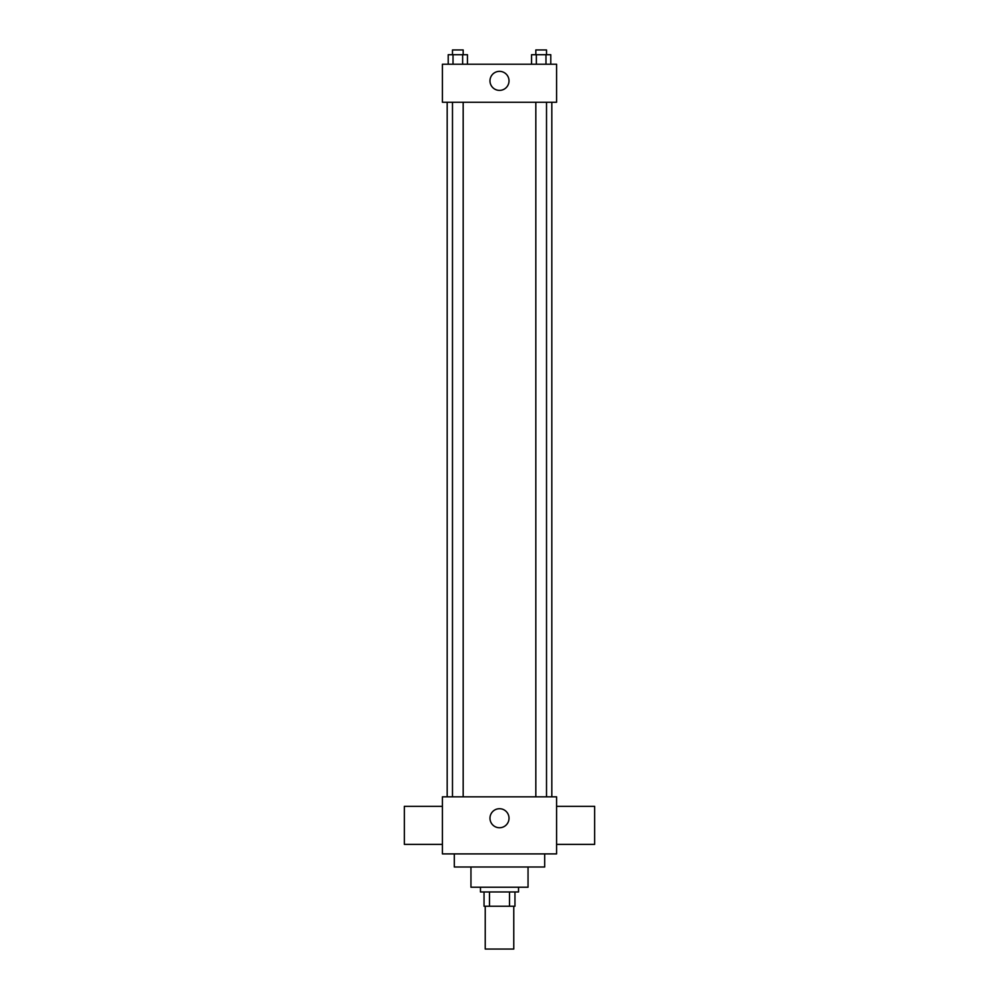 <?xml version="1.0" encoding="UTF-8"?>
<svg xmlns="http://www.w3.org/2000/svg" width="999" height="999" viewBox="0 0 999 999"><rect width="100%" height="100%" fill="white"/><g stroke="black" fill="none" stroke-linecap="round" stroke-linejoin="round"><path stroke-width="1.5" d="M485.227 906.23L485.227 949.05L513.773 949.05L513.773 906.23M509.515 891.97L509.515 906.23L484.04 906.23L484.04 891.97M509.515 906.23L514.96 906.23L514.96 891.97L514.96 906.23M518.531 887.212L518.531 891.97L480.469 891.97L480.469 887.212M489.485 891.97L489.485 906.23M528.046 866.995L528.046 887.212L470.954 887.212L470.954 866.995M544.692 853.908L544.692 866.995L454.308 866.995L454.308 853.908M556.58 853.908L442.42 853.908L442.42 796.827L556.58 796.827L556.58 853.908M489.985 818.231A9.515 9.515 0 0 1 504.258 809.989A9.515 9.515 0 0 1 504.258 826.473A9.515 9.515 0 0 1 489.985 818.231M556.58 806.33L594.642 806.33L594.642 844.392L556.58 844.392M442.42 844.392L404.358 844.392L404.358 806.33L442.42 806.33M556.58 102.273L442.42 102.273L442.42 64.223L556.58 64.223L556.58 102.273M509.015 80.869A9.515 9.515 0 0 1 494.742 89.111A9.515 9.515 0 0 1 494.742 72.627A9.515 9.515 0 0 1 509.015 80.869M550.786 64.223L550.786 54.708L531.555 54.708L531.555 64.223M545.978 54.708L545.978 64.223M536.363 54.708L536.363 64.223M535.826 54.708L535.826 49.95L546.515 49.95L546.515 54.708M467.445 64.223L467.445 54.708L448.214 54.708L448.214 64.223M462.637 54.708L462.637 64.223M453.022 54.708L453.022 64.223M452.485 54.708L452.485 49.95L463.174 49.95L463.174 54.708M447.177 102.273L447.177 796.827M551.823 102.273L551.823 796.827M546.515 796.827L546.515 102.273M535.826 796.827L535.826 102.273M452.485 102.273L452.485 796.827M463.174 102.273L463.174 796.827"/></g></svg>
